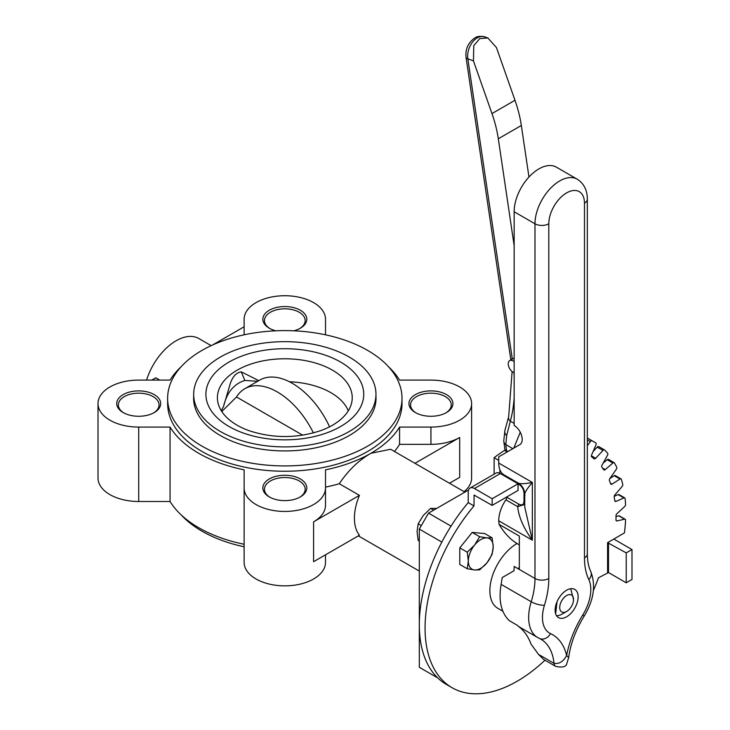 <?xml version="1.0" encoding="UTF-8"?>
<svg xmlns="http://www.w3.org/2000/svg" width="730" height="730" viewBox="0 0 730 730"><rect width="100%" height="100%" fill="white"/><g stroke="black" fill="none" stroke-linecap="round" stroke-linejoin="round"><path stroke-width="1.09" d="M473.98 505.927L474.117 495.113L492.166 505.379L492.166 498.736L474.436 488.498A8.787 5.073 -120 0 0 470.047 488.06A8.787 5.073 -120 0 0 468.222 492.084L468.222 502.605L473.98 505.927A130.214 75.181 120 0 0 452.034 687.697A130.214 75.181 120 0 0 517.141 681.254A130.214 75.181 120 0 0 544.981 660.203M593.38 590.524A130.214 75.181 120 0 0 598.472 577.804L608.51 572.548L626.231 582.786L631.988 579.456L631.988 549.553L614.258 539.324A8.787 5.073 -0 0 0 613.784 539.068L624.415 532.927A153.656 88.713 120 0 0 625.573 520.235A1.953 1.131 120 0 0 625.172 519.24A1.953 1.131 120 0 0 624.588 519.176L618.839 515.855A1.953 1.131 -60 0 1 619.414 515.918L625.172 519.24M499.877 469.773L499.877 473.305A8.787 5.073 -120 0 0 495.944 473.113L470.047 488.06M607.588 572.548L607.588 542.645L613.784 539.068M616.065 520.408L616.996 520.937L624.588 519.176M616.996 520.937A1.953 1.131 -60 0 1 616.412 520.873A1.953 1.131 -60 0 1 616.01 519.979L616.01 515.708A1.953 1.131 -60 0 1 616.996 513.619L624.588 506.611A1.953 1.131 120 0 0 625.573 504.412A153.656 88.713 120 0 0 625.117 498.636A1.953 1.131 120 0 0 624.725 497.915A1.953 1.131 120 0 0 623.904 497.933L618.146 494.611A1.953 1.131 -60 0 1 618.967 494.593L624.725 497.915M614.815 500.716L616.029 501.419L623.904 497.933M616.029 501.419A1.953 1.131 -60 0 1 615.207 501.437A1.953 1.131 -60 0 1 614.824 500.807L614.186 496.975A1.953 1.131 -60 0 1 614.925 494.84L622.015 486.645A1.953 1.131 120 0 0 622.736 484.428A153.656 88.713 120 0 0 621.376 479.355A1.953 1.131 120 0 0 621.029 478.88A1.953 1.131 120 0 0 619.971 479.026L614.222 475.705A1.953 1.131 -60 0 1 615.28 475.558L621.029 478.88M610.408 483.178L612.059 484.136L619.971 479.026M612.059 484.136A1.953 1.131 -60 0 1 611.001 484.282A1.953 1.131 -60 0 1 610.682 483.88L609.413 480.605A1.953 1.131 -60 0 1 609.888 478.506L616.248 469.363A1.953 1.131 120 0 0 616.695 467.191A153.656 88.713 120 0 0 614.477 462.984A1.953 1.131 120 0 0 614.213 462.71A1.953 1.131 120 0 0 612.917 463.039L607.159 459.717A1.953 1.131 -60 0 1 608.455 459.389L614.213 462.71M602.505 468.049L605.207 469.609L612.917 463.039M605.207 469.609A1.953 1.131 -60 0 1 603.911 469.928A1.953 1.131 -60 0 1 603.683 469.728L601.839 467.1A1.953 1.131 -60 0 1 602.031 465.092L607.479 455.292A1.953 1.131 120 0 0 607.625 453.23A153.656 88.713 120 0 0 604.613 450.009A1.953 1.131 120 0 0 604.476 449.899A1.953 1.131 120 0 0 602.953 450.446L597.195 447.125A1.953 1.131 -60 0 1 598.719 446.577A1.953 1.131 -60 0 1 598.856 446.678L604.321 449.835M591.382 455.803L595.671 458.276L602.953 450.446M595.671 458.276A1.953 1.131 -60 0 1 594.147 458.823A1.953 1.131 -60 0 1 594.065 458.768L591.692 456.87A1.953 1.131 -60 0 1 591.592 455.018L595.954 444.853A1.953 1.131 120 0 0 595.799 442.964A153.656 88.713 120 0 0 593.964 441.86A153.656 88.713 120 0 0 592.094 440.829A1.953 1.131 120 0 0 590.378 441.641L587.331 439.88M587.331 445.711L590.378 441.641M507.24 451.916L504.53 450.355A1.953 1.131 -60 0 1 505.598 450.2L507.898 451.532M593.964 441.86L588.216 438.538A153.656 88.713 120 0 0 587.331 438.036M593.089 451.551L597.195 447.125M603.099 463.176L607.159 459.717M609.897 478.497L614.222 475.705M614.195 496.364L618.146 494.611M616.01 516.511L618.839 515.855M468.222 502.605A130.214 75.181 120 0 0 446.276 684.375L452.034 687.697M504.53 450.355A153.656 88.713 120 0 0 494.119 457.71L494.119 474.162M498.727 460.365L494.119 457.71M492.166 505.379L518.063 490.423L518.063 483.78L500.333 473.551A8.787 5.073 -120 0 0 499.877 473.305M492.166 498.736L518.063 483.78M607.588 542.645L626.231 552.875L631.988 549.553M626.231 582.786L626.231 552.875M419.312 541.085L418.171 540.428L417.058 531.504L418.171 523.857L423.272 515.48L430.6 508.39L436.695 508.408M479.665 536.714L474.564 545.091L467.236 552.181L468.35 561.114A17.575 10.147 120 0 0 474.564 569.957A17.575 10.147 120 0 0 480.778 568.287A17.575 10.147 120 0 0 486.992 562.775L492.102 554.398L493.206 546.761L492.102 537.827L484.647 533.53L472.219 532.416L459.781 547.883L459.781 564.454L467.236 568.752L474.564 569.957L479.665 569.865L486.992 562.775A17.575 10.147 120 0 0 493.206 546.761A17.575 10.147 120 0 0 486.992 537.919L479.665 536.714L472.219 532.416M467.236 552.181L459.781 547.883M492.102 537.827L486.992 537.919A17.575 10.147 120 0 0 474.564 545.091A17.575 10.147 120 0 0 468.35 561.114L467.236 568.752M418.171 523.857L421.283 525.655M430.6 508.39L433.666 510.161M349.268 357.07A91.15 52.624 180 0 1 375.968 394.282A91.15 52.624 180 0 1 319.704 442.9A91.15 52.624 180 0 1 220.36 431.494A91.15 52.624 180 0 1 193.669 394.282A91.15 52.624 180 0 1 249.934 345.664A91.15 52.624 180 0 1 349.268 357.07M332.488 370.174A67.415 38.927 180 0 1 352.106 400.104A67.415 38.927 180 0 1 321.118 430.499C296.918 438.529 272.719 438.529 248.519 430.499A67.415 38.927 180 0 1 237.15 425.225A67.415 38.927 180 0 1 217.531 400.104A67.415 38.927 180 0 1 257.106 362.217A67.415 38.927 180 0 1 332.488 370.174M257.663 381.297L244.842 380.458C233.91 383.852 226.793 392.576 223.489 406.628A65.107 37.586 180 0 0 221.354 410.844M289.409 381.754A65.107 37.586 180 0 1 330.854 392.667A65.107 37.586 180 0 1 348.274 410.844M258.794 380.64L241.283 371.844C235.79 372.665 231.894 377.364 229.585 385.942L223.489 406.628M339.286 483.734L359.434 495.36A45.579 26.316 120 0 0 354.415 518.19A45.579 26.316 120 0 0 359.434 535.236L313.59 561.698L313.59 521.831A40.688 23.497 0 0 0 325.507 505.215L325.507 487.12A121.755 70.299 0 0 0 339.286 483.734C348.192 470.421 358.731 460.274 370.913 453.293L390.632 449.26L464.882 492.13M211.153 345.646L198.852 338.537A45.579 26.316 120 0 0 146.557 380.093M151.776 380.093L155.773 377.784L159.77 380.093M193.669 396.28A91.213 52.66 0 0 0 193.596 398.27A91.213 52.66 0 0 0 220.314 435.509A91.213 52.66 0 0 0 319.722 446.924A91.213 52.66 0 0 0 376.032 398.27A91.213 52.66 0 0 0 375.968 396.28M446.468 394.611A21.973 12.684 0 0 0 415.388 394.611A21.973 12.684 0 0 0 415.388 412.56L415.388 412.56A21.973 12.684 0 0 0 446.468 412.56A21.973 12.684 0 0 0 446.468 394.611M415.99 412.888A20.349 11.744 180 0 1 410.579 404.913A20.349 11.744 180 0 1 423.144 394.063A20.349 11.744 180 0 1 445.318 396.609A20.349 11.744 180 0 1 451.277 404.913A20.349 11.744 180 0 1 445.866 412.888M123.169 412.56A21.973 12.684 0 0 0 154.249 412.56A21.973 12.684 0 0 0 154.249 394.611A21.973 12.684 0 0 0 123.169 394.611A21.973 12.684 0 0 0 123.169 412.56L123.169 412.56M123.771 412.888A20.349 11.744 180 0 1 118.36 404.913A20.349 11.744 180 0 1 130.925 394.063A20.349 11.744 180 0 1 153.099 396.609A20.349 11.744 180 0 1 159.058 404.913A20.349 11.744 180 0 1 153.647 412.888M293.807 330.809A21.973 12.684 0 0 0 300.358 328.199A21.973 12.684 0 0 0 300.358 310.259A21.973 12.684 0 0 0 269.279 310.259A21.973 12.684 0 0 0 269.279 328.199A21.973 12.684 0 0 0 275.83 330.809M269.881 328.527A20.349 11.744 180 0 1 264.47 320.561A20.349 11.744 180 0 1 270.428 312.248A20.349 11.744 180 0 1 292.602 309.702A20.349 11.744 180 0 1 305.167 320.561A20.349 11.744 180 0 1 299.756 328.527M300.358 496.911L300.358 496.911A21.973 12.684 0 0 0 300.358 478.971A21.973 12.684 0 0 0 269.279 478.971A21.973 12.684 0 0 0 269.279 496.911A21.973 12.684 0 0 0 300.358 496.911M269.881 497.239A20.349 11.744 180 0 1 264.47 489.273A20.349 11.744 180 0 1 270.428 480.961A20.349 11.744 180 0 1 292.602 478.415A20.349 11.744 180 0 1 305.167 489.273A20.349 11.744 180 0 1 299.756 497.239M325.507 319.229L325.507 334.815L325.507 319.229A40.688 23.497 0 0 0 313.59 302.612A40.688 23.497 0 0 0 269.242 297.521A40.688 23.497 0 0 0 244.121 319.229L244.121 334.815M394.437 451.459A121.755 70.299 0 0 0 399.575 444.351L399.575 427.077L430.928 427.077A40.688 23.497 0 0 0 471.617 403.58A40.688 23.497 0 0 0 459.699 386.973A40.688 23.497 0 0 0 430.928 380.093L399.575 380.093A121.755 70.299 0 0 0 388.515 366.743M367.683 350.427A117.192 67.662 180 0 1 402.011 398.27A117.192 67.662 180 0 1 329.668 460.776A117.192 67.662 180 0 1 201.945 446.112A117.192 67.662 180 0 1 167.626 398.27A117.192 67.662 180 0 1 239.969 335.754A117.192 67.662 180 0 1 367.683 350.427M402.011 398.27L402.011 403.58A117.192 67.662 180 0 1 329.668 466.096A117.192 67.662 180 0 1 201.945 451.432A117.192 67.662 180 0 1 167.626 403.58L167.626 398.27M358.476 535.948A117.192 67.662 180 0 1 357.061 536.605M244.121 546.779A117.192 67.662 180 0 1 201.945 531.166A117.192 67.662 180 0 1 181.122 514.851M325.507 554.818L325.507 562.365A40.688 23.497 0 0 1 284.819 585.861A40.688 23.497 0 0 1 244.121 562.365L244.121 487.941A40.688 23.497 0 0 0 284.819 511.438A40.688 23.497 0 0 0 325.507 487.941L325.507 505.215M399.575 444.351L430.928 444.351A40.688 23.497 0 0 0 459.699 437.471L414.959 463.304M181.122 366.743A121.755 70.299 0 0 0 170.063 380.093L138.709 380.093A40.688 23.497 0 0 0 98.012 403.58A40.688 23.497 0 0 0 138.709 427.077L170.063 427.077A121.755 70.299 0 0 0 244.121 469.837L244.121 487.941M325.507 487.941L325.507 469.837A121.755 70.299 0 0 0 370.913 453.293A121.755 70.299 0 0 0 399.575 427.077M170.063 427.077L170.063 501.501L138.709 501.501A40.688 23.497 0 0 1 98.012 478.013L98.012 403.58M464.052 491.655A40.688 23.497 0 0 0 471.617 478.013L471.617 403.58M244.121 544.261A121.755 70.299 180 0 1 170.063 501.501M441.832 542.08L419.312 529.077L419.312 667.293L437.726 677.924M419.312 529.077L428.519 513.126L451.04 526.138M468.532 490.022L428.519 513.126M449.488 483.242L459.699 477.347L459.699 437.471M359.434 495.36L313.59 521.831M244.121 326.775L212.567 344.989M528.967 177.025L521.339 125.478A97.665 56.383 -120 0 0 514.988 100.284L496.455 47.569L487.877 37.969L479.802 38.562L473.779 45.588L473.442 60.864L467.848 58.838L512.323 359.087M520.253 432.224L513.783 448.12M514.148 245.645L498.316 138.773A97.665 56.383 -120 0 0 491.974 113.579L473.442 60.864M514.148 397.85A172.9 99.828 60 0 1 510.343 421.219L506.656 435.591L505.835 444.606A6.515 5.42 176.5 0 1 503.746 440.938L504.941 430.244A6.515 5.438 -163.7 0 0 506.656 435.591M514.148 423.418L510.343 421.219A6.515 4.608 -165 0 1 508.655 416.876L504.941 430.244M516.986 543.521A38.581 22.274 120 0 0 489.867 590.68A38.581 22.274 120 0 0 497.851 608.336L502.806 611.192M555.119 610.143A16.279 9.399 -60 0 1 562.228 593.764A16.279 9.399 -60 0 1 574.775 589.402A16.279 9.399 -60 0 1 578.142 596.857A16.279 9.399 -60 0 1 571.033 613.236A16.279 9.399 -60 0 1 558.496 617.598A16.279 9.399 -60 0 1 555.119 610.143M588.818 579.62A9.764 7.409 -25.5 0 0 590.725 571.426C596.018 585.232 593.828 600.124 584.164 616.12C575.742 629.926 570.577 643.732 568.661 657.529L566.635 655.549A74.871 43.225 -60 0 1 582.768 614.961A34.182 19.737 120 0 0 588.818 579.62A74.871 43.225 -60 0 1 584.474 557.866L584.474 203.186A25.231 14.564 120 0 0 566.635 192.884A25.231 14.564 120 0 0 548.796 223.781L548.796 578.47A74.871 43.225 -60 0 1 544.443 605.234A34.182 19.737 120 0 0 550.493 633.594A9.764 7.966 -65.4 0 1 539.516 638.485A9.764 7.966 -65.4 0 1 538.977 638.202A43.946 25.377 -60 0 1 537.755 637.573L519.915 627.271A43.946 25.377 -60 0 1 517.141 625.208L509.284 620.673C501.099 612.625 498.38 600.525 501.127 584.383L502.204 577.567L514.002 570.76A65.107 37.595 120 0 0 514.148 566.443L519.34 569.446L519.34 536.076L499.083 524.377L498.727 520.791A26.043 15.038 -60 0 1 505.89 499.831A3.258 1.88 120 0 0 506.784 497.203L518.555 504.001A3.258 1.88 -60 0 1 517.661 506.629L505.89 499.831M518.519 626.358L518.528 626.486C524.03 630.547 528.182 636.396 530.984 644.015L538.512 654.399L543.613 659.418L555.658 666.371A8.139 4.699 -60 0 1 554.006 663.342C559.098 664.209 563.305 661.608 566.635 655.549A74.871 43.225 -60 0 0 550.493 633.594M519.34 567.675L517.816 568.561M518.528 626.486L525.198 630.337A65.107 37.595 120 0 0 525.153 630.3M506.784 477.265A3.258 1.88 120 0 0 506.602 476.389M517.661 482.53C518.674 484.118 523.574 484.099 532.362 482.457L532.362 540.218L524.742 507.031L524.742 494.383C524.578 489.465 522.406 485.705 518.227 483.105L504.12 474.956A26.043 15.038 -60 0 1 498.727 463.039L498.727 456.825L519.842 444.634A11.397 6.579 -120 0 0 521.594 435.509A11.397 6.579 -120 0 0 514.148 425.462L514.148 211.755A34.994 20.203 -60 0 1 529.423 176.541A34.994 20.203 -60 0 1 556.388 167.161L577.22 179.188A34.994 20.203 -60 0 0 550.256 188.568A34.994 20.203 -60 0 0 534.981 223.781L514.148 211.755M499.083 524.377C504.384 533.347 510.717 539.945 518.09 544.151L519.34 544.635M518.09 544.151L519.34 544.963M498.727 463.039L532.362 482.457C526.549 489.255 524.076 493.489 524.952 495.159M498.727 520.791L532.362 540.218C523.574 528.091 518.674 516.895 517.661 506.629L524.742 504.439M518.555 504.001C522.041 505.826 523.857 504.768 524.021 500.853A3.258 1.88 180 0 1 524.742 501.473M524.021 500.853L524.021 493.589A3.258 1.88 180 0 1 524.733 494.21M524.021 493.589C523.857 489.474 522.032 486.317 518.555 484.118A3.258 1.88 120 0 0 518.373 483.196M313.416 432.936A65.107 37.595 -120 0 0 277.336 391.955A65.107 37.595 -120 0 0 244.778 388.734L259.743 380.093A65.107 37.595 60 0 1 292.301 383.314A65.107 37.595 60 0 1 329.577 426.804M562.027 614.131L566.635 611.475A9.764 5.639 120 0 0 573.534 599.512A9.764 5.639 120 0 0 566.635 595.525A9.764 5.639 120 0 0 559.727 607.488A9.764 5.639 120 0 0 566.635 611.475L562.027 614.131A16.279 9.399 -60 0 1 556.525 615.691M557.017 601.739L555.649 613.811M573.534 599.512L570.714 588.718M221.801 411.528L236.511 396.974A65.107 37.595 -120 0 1 244.778 388.734M302.704 435.19L236.511 396.974M514.148 361.697A6.898 3.988 -120 0 0 513.108 360.967A6.898 3.988 -120 0 0 509.659 360.629A6.898 3.988 -120 0 0 508.6 366.159A6.898 3.988 -120 0 0 513.108 372.236A6.898 3.988 -120 0 0 514.148 372.711M473.98 495.414L474.436 495.141M587.331 438.082L592.094 440.829M474.436 488.498L500.333 473.551M608.51 572.548L608.51 542.645M340.618 362.062A78.913 45.561 180 0 1 340.618 426.502A78.913 45.561 180 0 1 229.019 426.502A78.913 45.561 180 0 1 229.019 362.062A78.913 45.561 180 0 1 340.618 362.062M241.283 371.844L244.842 380.458M430.928 427.077L430.928 444.351M138.709 427.077L138.709 501.501M466.005 57.132C465.311 48.91 468.249 42.523 474.829 37.987C476.882 36.299 480.24 35.934 484.884 36.883A16.279 10.968 109.9 0 0 477.238 37.905A16.279 10.968 109.9 0 0 467.848 58.838A6.515 3.002 171.6 0 1 466.005 57.132L510.854 359.936M498.316 138.773L521.339 125.478M491.974 113.579L514.988 100.284M513.911 372.619A172.9 99.828 60 0 1 514.148 375.786M512.861 448.667L505.835 444.606L506.574 450.766M511.62 359.498A6.515 3.002 171.6 0 1 510.598 358.174M538.512 654.399L554.006 663.342A65.107 37.595 120 0 0 540.793 639.142L537.755 637.573A43.946 25.377 -60 0 1 531.203 601.748A65.107 37.595 120 0 0 534.981 578.47L519.34 569.446M548.796 578.47A9.764 5.639 180 0 1 534.981 578.47L534.981 223.781A9.764 5.639 180 0 0 548.796 223.781M544.443 605.234A9.764 2.938 17.1 0 1 531.203 601.748L501.127 584.383M518.555 484.118L518.063 483.835M584.164 616.12L582.768 614.961M584.474 557.866A9.764 5.639 -0 0 0 587.331 553.878C587.404 561.096 588.535 566.945 590.725 571.426M584.474 203.186A9.764 5.639 -0 0 0 587.331 199.199L587.331 553.878M604.476 449.899L598.719 446.577M375.968 394.282L375.968 400.259M193.669 394.282L193.669 400.259M358.339 535.866L419.312 571.07M487.877 37.969L484.884 36.883M512.113 371.543L508.655 416.876M505.014 450.136L503.746 440.938M555.658 666.371C562.474 667.786 566.197 666.855 566.827 663.57L568.661 657.529M587.331 199.199C587.303 190.165 583.936 183.495 577.22 179.188M509.659 360.629L514.148 358.038"/></g></svg>
